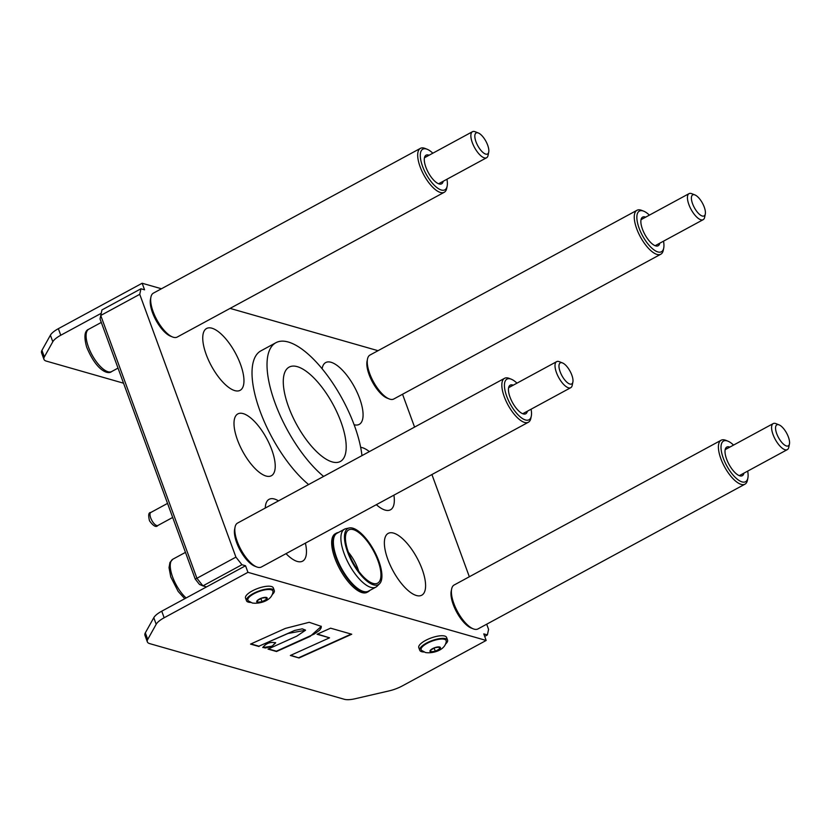 <?xml version="1.0" encoding="UTF-8"?>
<svg xmlns="http://www.w3.org/2000/svg" width="831" height="831" viewBox="0 0 831 831"><rect width="100%" height="100%" fill="white"/><g stroke="black" fill="none" stroke-linecap="round" stroke-linejoin="round"><path stroke-width="1.25" d="M779.094 424.88L775.977 423.644A14.813 5.734 61.5 0 0 773.204 423.592A14.813 5.734 61.5 0 0 773.329 435.299A14.813 5.734 61.5 0 0 783.145 448.833A14.813 5.734 61.5 0 0 787.321 449.623A14.813 5.734 61.5 0 0 788.785 447.275L789.45 443.983A11.966 4.633 -118.5 0 1 784.89 445.239A11.966 4.633 -118.5 0 1 776.185 432.027A11.966 4.633 -118.5 0 1 779.094 424.88A11.966 4.633 -118.5 0 1 786.635 433.148A11.966 4.633 -118.5 0 1 789.45 443.983M195.223 579.051L199.471 584.432L202.93 585.876L241.935 564.727L245.54 565.766L206.535 586.904L202.93 585.876L196.916 578.272L195.223 579.051L100.042 318.969L101.943 309.932L140.948 288.783L144.563 289.811L142.153 283.246L58.357 328.681A18.511 6.056 159.9 0 0 50.4 335.184L41.945 350.339A18.511 6.056 159.9 0 0 41.55 352.77L43.95 359.345A18.511 6.056 -20.1 0 1 44.344 356.904L52.8 341.759A18.511 6.056 -20.1 0 1 60.767 335.246L101.205 313.318M562.525 362.95L559.398 361.714A14.813 5.734 61.5 0 0 556.625 361.662A14.813 5.734 61.5 0 0 556.749 373.368A14.813 5.734 61.5 0 0 566.565 386.903A14.813 5.734 61.5 0 0 570.741 387.693A14.813 5.734 61.5 0 0 572.206 385.345L572.881 382.052A11.966 4.633 -118.5 0 1 568.321 383.309A11.966 4.633 -118.5 0 1 559.606 370.096A11.966 4.633 -118.5 0 1 562.525 362.95A11.966 4.633 -118.5 0 1 570.066 371.218A11.966 4.633 -118.5 0 1 572.881 382.052M694.945 194.932L691.818 193.696A14.813 5.734 61.5 0 0 689.055 193.633A14.813 5.734 61.5 0 0 689.179 205.34A14.813 5.734 61.5 0 0 698.985 218.885A14.813 5.734 61.5 0 0 703.171 219.675A14.813 5.734 61.5 0 0 704.636 217.317L705.301 214.024A11.966 4.633 -118.5 0 1 700.741 215.291A11.966 4.633 -118.5 0 1 692.026 202.068A11.966 4.633 -118.5 0 1 694.945 194.932A11.966 4.633 -118.5 0 1 702.486 203.2A11.966 4.633 -118.5 0 1 705.301 214.024M427.134 149.248L425.098 148.448A24.992 9.681 61.5 0 0 420.424 148.354A24.992 9.681 61.5 0 0 428.432 182.197A24.992 9.681 61.5 0 0 444.242 192.283A24.992 9.681 61.5 0 0 446.714 188.315L447.151 186.165A23.133 8.964 -118.5 0 1 430.219 180.504A23.133 8.964 -118.5 0 1 420.382 157.433A23.133 8.964 -118.5 0 1 427.134 149.248A23.133 8.964 -118.5 0 1 432.826 153.205M446.943 179.236A23.133 8.964 -118.5 0 1 447.151 186.165M444.242 192.283L177.211 337.064A24.992 9.681 -118.5 0 1 172.536 336.971A24.992 9.681 -118.5 0 1 161.411 326.978A24.992 9.681 -118.5 0 1 150.92 297.103A24.992 9.681 -118.5 0 1 153.392 293.125L420.424 148.354M443.203 181.272A16.288 6.305 -118.5 0 1 441.593 183.828A16.288 6.305 -118.5 0 1 428.287 172.516A16.288 6.305 -118.5 0 1 426.064 155.189A16.288 6.305 -118.5 0 1 429.087 155.231M172.536 336.971L170.5 336.16A23.133 8.964 -118.5 0 1 160.196 326.905A23.133 8.964 -118.5 0 1 150.484 299.243L150.92 297.103M643.703 211.178L641.667 210.378A24.992 9.681 61.5 0 0 636.993 210.285A24.992 9.681 61.5 0 0 645.001 244.127A24.992 9.681 61.5 0 0 660.811 254.213A24.992 9.681 61.5 0 0 663.283 250.245L663.72 248.095A23.133 8.964 -118.5 0 1 646.798 242.434A23.133 8.964 -118.5 0 1 636.951 219.363A23.133 8.964 -118.5 0 1 643.703 211.178A23.133 8.964 -118.5 0 1 649.406 215.136M663.512 241.167A23.133 8.964 -118.5 0 1 663.72 248.095M660.811 254.213L393.79 398.994A24.992 9.681 -118.5 0 1 389.116 398.901A24.992 9.681 -118.5 0 1 377.98 388.908A24.992 9.681 -118.5 0 1 367.499 359.034A24.992 9.681 -118.5 0 1 369.972 355.055L636.993 210.285M659.772 243.203A16.288 6.305 -118.5 0 1 658.173 245.758A16.288 6.305 -118.5 0 1 644.856 234.446A16.288 6.305 -118.5 0 1 642.643 217.12A16.288 6.305 -118.5 0 1 645.656 217.161M389.116 398.901L387.08 398.091A23.133 8.964 -118.5 0 1 376.765 388.835A23.133 8.964 -118.5 0 1 367.063 361.173L367.499 359.034M511.283 379.206L509.247 378.396A24.992 9.681 61.5 0 0 504.573 378.302A24.992 9.681 61.5 0 0 512.582 412.155A24.992 9.681 61.5 0 0 528.391 422.241A24.992 9.681 61.5 0 0 530.864 418.263L531.3 416.123A23.133 8.964 -118.5 0 1 514.368 410.462A23.133 8.964 -118.5 0 1 504.531 387.381A23.133 8.964 -118.5 0 1 511.283 379.206A23.133 8.964 -118.5 0 1 516.975 383.164M531.092 409.195A23.133 8.964 -118.5 0 1 531.3 416.123M528.391 422.241L261.37 567.012A24.992 9.681 -118.5 0 1 256.686 566.919A24.992 9.681 -118.5 0 1 245.561 556.926A24.992 9.681 -118.5 0 1 235.069 527.051A24.992 9.681 -118.5 0 1 237.541 523.083L504.573 378.302M527.353 411.22A16.288 6.305 -118.5 0 1 525.743 413.776A16.288 6.305 -118.5 0 1 512.436 402.464A16.288 6.305 -118.5 0 1 510.224 385.137A16.288 6.305 -118.5 0 1 513.236 385.189M256.686 566.919L254.65 566.119A23.133 8.964 -118.5 0 1 244.345 556.863A23.133 8.964 -118.5 0 1 234.643 529.202L235.069 527.051M369.785 590.426A33.313 12.901 -118.5 0 1 368.278 591.672A33.313 12.901 -118.5 0 1 345.499 575.831A33.313 12.901 -118.5 0 1 336.513 533.087A33.313 12.901 -118.5 0 1 338.373 532.505M368.278 591.672L367.073 592.316A33.313 12.901 -118.5 0 1 339.848 569.183A33.313 12.901 -118.5 0 1 335.319 533.741L336.513 533.087M379.559 583.778L377.066 586.25A32.949 12.766 -118.5 0 1 375.903 587.112L368.393 591.184A32.949 12.766 -118.5 0 1 345.873 575.519A32.949 12.766 -118.5 0 1 336.991 533.253L344.491 529.191A32.949 12.766 -118.5 0 1 345.852 528.682L349.29 527.945A31.952 12.382 61.5 0 0 356.582 569.422A31.952 12.382 61.5 0 0 379.559 583.778A31.952 12.382 61.5 0 0 374.075 550.621A31.952 12.382 61.5 0 0 349.29 527.945M375.903 587.112A32.949 12.766 -118.5 0 1 353.372 571.448A32.949 12.766 -118.5 0 1 344.491 529.191M369.473 544.295A30.3 11.738 61.5 0 0 347.348 531.061A30.3 11.738 61.5 0 0 352.874 562.12A30.3 11.738 61.5 0 0 375.892 583.694A30.3 11.738 61.5 0 0 369.473 544.295M486.177 640.452L402.381 685.887A18.511 6.056 -20.1 0 1 389.137 690.883L355.159 698.736A18.511 6.056 -20.1 0 1 344.377 699.297L149.725 643.63A18.511 6.056 -20.1 0 1 147.336 641.854A18.511 6.056 -20.1 0 1 147.731 639.423L156.186 624.268A18.511 6.056 -20.1 0 1 164.154 617.765L247.95 572.33L486.177 640.452L483.777 633.887L487.382 634.915L484.691 636.38M241.935 564.727L235.921 557.123L196.916 578.272L100.738 315.468L139.743 294.319L140.948 288.783M486.696 624.195L488.586 629.379L487.382 634.915M469.338 576.766L431.923 474.543M414.565 427.103L402.547 394.247M322.116 368.746A35.172 13.618 -118.5 0 1 325.71 362.555A35.172 13.618 -118.5 0 1 354.442 386.976A35.172 13.618 -118.5 0 1 359.231 424.381A35.172 13.618 -118.5 0 1 354.11 424.734M416.404 595.505A35.172 13.618 -118.5 0 1 390.175 565.101A35.172 13.618 -118.5 0 1 388.222 533.377A35.172 13.618 -118.5 0 1 416.954 557.798A35.172 13.618 -118.5 0 1 421.743 595.214A35.172 13.618 -118.5 0 1 416.404 595.505M266.034 476.028A35.172 13.618 -118.5 0 1 239.806 445.624A35.172 13.618 -118.5 0 1 237.843 413.9A35.172 13.618 -118.5 0 1 266.585 438.321A35.172 13.618 -118.5 0 1 271.373 475.737A35.172 13.618 -118.5 0 1 266.034 476.028M305.403 543.142A35.172 13.618 -118.5 0 1 302.629 561.143A35.172 13.618 -118.5 0 1 297.29 561.444A35.172 13.618 -118.5 0 1 286.02 553.643M265.276 508.042A35.172 13.618 -118.5 0 1 269.099 499.317A35.172 13.618 -118.5 0 1 278.51 500.875M393.904 495.151A35.172 13.618 -118.5 0 1 390.487 509.798A35.172 13.618 -118.5 0 1 385.148 510.089A35.172 13.618 -118.5 0 1 376.35 504.677M360.664 447.338A35.172 13.618 -118.5 0 1 369.359 451.617M234.778 390.612A35.172 13.618 -118.5 0 1 208.55 360.218A35.172 13.618 -118.5 0 1 206.587 328.494A35.172 13.618 -118.5 0 1 235.329 352.915A35.172 13.618 -118.5 0 1 240.117 390.321A35.172 13.618 -118.5 0 1 234.778 390.612M139.743 294.319L235.921 557.123M727.863 441.136L725.827 440.326A24.992 9.681 61.5 0 0 721.142 440.233A24.992 9.681 61.5 0 0 729.161 474.086A24.992 9.681 61.5 0 0 744.971 484.172A24.992 9.681 61.5 0 0 747.443 480.193L747.869 478.054A23.133 8.964 -118.5 0 1 730.948 472.392A23.133 8.964 -118.5 0 1 721.111 449.311A23.133 8.964 -118.5 0 1 727.863 441.136A23.133 8.964 -118.5 0 1 733.555 445.094M747.671 471.125A23.133 8.964 -118.5 0 1 747.869 478.054M744.971 484.172L477.939 628.942A24.992 9.681 -118.5 0 1 473.265 628.849A24.992 9.681 -118.5 0 1 462.129 618.856A24.992 9.681 -118.5 0 1 451.649 588.982A24.992 9.681 -118.5 0 1 454.121 585.014L721.142 440.233M743.922 473.151A16.288 6.305 -118.5 0 1 742.322 475.706A16.288 6.305 -118.5 0 1 729.005 464.394A16.288 6.305 -118.5 0 1 726.793 447.068A16.288 6.305 -118.5 0 1 729.805 447.12M451.649 588.982L451.212 591.132A23.133 8.964 61.5 0 0 460.925 618.794A23.133 8.964 61.5 0 0 471.229 628.049L473.265 628.849M206.535 586.904L161.744 611.19A18.511 6.056 159.9 0 0 153.787 617.703L145.332 632.848A18.511 6.056 159.9 0 0 144.937 635.289L147.336 641.854M257.537 600.439L261.869 598.091L266.284 597.562L266.377 599.38L262.045 601.727L257.62 602.257L257.537 600.439M262.045 601.727L260.903 598.611M266.377 599.38L265.733 597.624M272.121 594.653A14.813 4.841 159.9 0 0 274.303 590.55A14.813 4.841 159.9 0 0 258.732 591.09A14.813 4.841 159.9 0 0 246.485 600.73A14.813 4.841 159.9 0 0 248.396 602.143A14.813 4.841 159.9 0 0 250.796 602.454M246.485 600.73L245.529 598.102A14.813 4.841 -20.1 0 1 257.766 588.462A14.813 4.841 -20.1 0 1 273.337 587.922L274.303 590.55M272.984 591.828A13.327 4.363 159.9 0 0 258.898 591.537A13.327 4.363 159.9 0 0 248.324 600.855L252.25 602.994C259.563 604.189 272.028 600.72 272.984 591.828M430.79 649.977L435.122 647.629L439.547 647.1L439.641 648.918L435.309 651.265L430.884 651.795L430.79 649.977M435.309 651.265L434.166 648.149M439.641 648.918L438.997 647.172M445.385 644.202A14.813 4.841 159.9 0 0 447.556 640.088A14.813 4.841 159.9 0 0 431.985 640.628A14.813 4.841 159.9 0 0 419.748 650.268A14.813 4.841 159.9 0 0 421.649 651.691A14.813 4.841 159.9 0 0 424.059 652.003M419.748 650.268L418.782 647.64A14.813 4.841 -20.1 0 1 431.029 638A14.813 4.841 -20.1 0 1 446.6 637.46L447.556 640.088M446.237 641.376A13.327 4.363 159.9 0 0 432.151 641.085A13.327 4.363 159.9 0 0 421.587 650.393L425.503 652.532C432.816 653.737 445.281 650.268 446.237 641.376M321.233 626.242L321.171 627.872L319.644 630.189L314.305 634.011L276.391 651.192L268.423 648.918M305.455 630.085L302.245 628.838L294.631 630.449L258.898 646.196L250.931 643.911M259.023 646.518L250.536 644.098L285.376 628.402L309.215 622.294L321.306 626.397L310.129 636.401L276.515 651.525L268.029 649.094L296.823 636.13L305.538 630.241L287.983 633.492L258.898 646.196M275.612 642.654L272.475 645.801L270.044 646.892L265.307 647.993L262.762 647.359M272.589 646.123L262.804 647.526C266.097 643.236 270.397 641.667 275.695 642.81L272.475 645.801M299.035 657.965L290.351 655.482L329.543 637.824L317.068 634.261L330.582 628.174L351.742 634.23L299.035 657.965L290.757 655.306M351.222 634.084L298.921 657.633M329.543 637.824L317.473 634.084M245.54 565.766L247.95 572.33M123.549 383.195L46.339 361.111A18.511 6.056 -20.1 0 1 43.95 359.345M378.022 350.692L230.094 308.394M161.443 288.762L142.153 283.246M308.613 484.556A81.438 31.547 -118.5 0 1 259.542 409.714A81.438 31.547 -118.5 0 1 260.924 350.838L275.923 342.704A81.438 31.547 -118.5 0 1 283.942 341.198A81.438 31.547 -118.5 0 1 331.683 381.533A81.438 31.547 -118.5 0 1 361.963 455.627M478.376 133.002L475.249 131.765A14.813 5.734 61.5 0 0 472.475 131.703A14.813 5.734 61.5 0 0 472.6 143.41A14.813 5.734 61.5 0 0 482.416 156.955A14.813 5.734 61.5 0 0 486.592 157.745A14.813 5.734 61.5 0 0 488.057 155.387L488.721 152.094A11.966 4.633 -118.5 0 1 484.161 153.361A11.966 4.633 -118.5 0 1 475.457 140.138A11.966 4.633 -118.5 0 1 478.376 133.002A11.966 4.633 -118.5 0 1 485.906 141.27A11.966 4.633 -118.5 0 1 488.721 152.094M294.444 366.118A53.683 20.796 -118.5 0 1 336.056 410.317A53.683 20.796 -118.5 0 1 340.326 461.485A53.683 20.796 -118.5 0 1 296.459 424.205A53.683 20.796 -118.5 0 1 289.157 367.105A53.683 20.796 -118.5 0 1 294.444 366.118M323.612 476.423A81.438 31.547 -118.5 0 1 274.542 401.581A81.438 31.547 -118.5 0 1 275.923 342.704M186.123 597.977A24.057 9.318 -118.5 0 1 172.246 575.945A24.057 9.318 -118.5 0 1 172.879 559.19L185.458 552.376M358.701 571.24A22.884 8.861 61.5 0 0 351.42 556.24A22.884 8.861 61.5 0 0 348.407 552.262M151.356 519.468A7.406 2.867 -118.5 0 1 150.806 512.478C148.562 512.395 148.126 515.168 149.507 520.819C153.34 526.075 156.124 527.633 157.859 525.493A7.406 2.867 -118.5 0 1 157.485 525.618A7.406 2.867 -118.5 0 1 151.356 519.468M257.454 602.35A5.557 1.818 159.9 0 0 266.554 599.359A5.557 1.818 159.9 0 0 261.858 598.019A5.557 1.818 159.9 0 0 257.454 602.35M430.718 651.888A5.557 1.818 159.9 0 0 439.807 648.897A5.557 1.818 159.9 0 0 435.122 647.557A5.557 1.818 159.9 0 0 430.718 651.888M164.154 617.765L161.744 611.19M153.787 617.703L156.186 624.268M147.731 639.423L145.332 632.848M44.344 356.904L41.945 350.339M50.4 335.184L52.8 341.759M60.767 335.246L58.357 328.681M88.73 329.242C84.533 330.821 83.827 336.721 86.611 346.963C96.552 371.187 108.238 374.833 111.666 371.55A24.057 9.318 -118.5 0 1 92.002 354.837A24.057 9.318 -118.5 0 1 88.73 329.242L101.309 322.418M739.299 475.654L787.321 449.623M725.183 449.623L773.204 423.592M522.73 413.734L570.741 387.693M508.614 387.693L556.625 361.662M184.752 598.725L178.166 591.433L170.76 576.911L169.025 567.625L169.96 562.452L172.879 559.19M655.15 245.706L703.171 219.675M641.033 219.664L689.055 193.633M167.54 503.399L150.806 512.478M172.682 517.453L157.859 525.493M438.581 183.776L486.592 157.745M424.464 157.745L472.475 131.703M111.666 371.55L118.023 368.102"/></g></svg>
